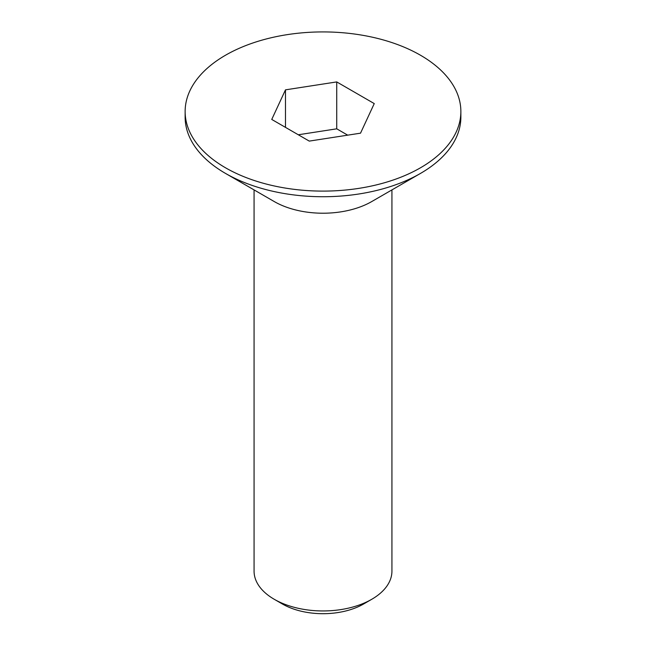 <?xml version="1.0" encoding="UTF-8"?>
<svg xmlns="http://www.w3.org/2000/svg" width="646" height="646" viewBox="0 0 646 646"><rect width="100%" height="100%" fill="white"/><g stroke="black" fill="none" stroke-linecap="round" stroke-linejoin="round"><path stroke-width="0.97" d="M254.072 189.908L254.072 571.153A68.928 39.794 0 0 0 274.259 599.294A68.928 39.794 0 0 0 371.741 599.294L371.741 599.294A68.928 39.794 0 0 0 391.928 571.153L391.928 189.908M460.864 111.508L460.864 117.136A137.864 79.595 180 0 1 420.489 173.419L371.741 201.56A68.928 39.794 180 0 1 274.259 201.56L225.519 173.419A137.864 79.595 180 0 1 225.511 173.419A137.864 79.595 180 0 1 185.136 117.136L185.136 111.508A137.864 79.595 180 0 1 270.238 37.977A137.864 79.595 180 0 1 420.481 55.233A137.864 79.595 180 0 1 460.864 111.508A137.864 79.595 180 0 1 375.762 185.047A137.864 79.595 180 0 1 225.519 167.79A137.864 79.595 180 0 1 185.136 111.508M274.259 599.294L282.383 603.986A57.446 33.164 0 0 0 363.617 603.986L371.741 599.294L363.617 603.986M420.489 173.419A137.864 79.595 180 0 1 225.519 173.419M274.259 201.56L225.511 173.419M309.264 141.103L271.748 119.437L285.475 89.851L336.736 81.921L374.252 103.586L360.525 133.173L309.264 141.103M285.475 89.851L285.475 127.367M347.709 135.159L336.736 128.82L336.736 81.921M336.736 128.82L298.29 134.772"/></g></svg>
